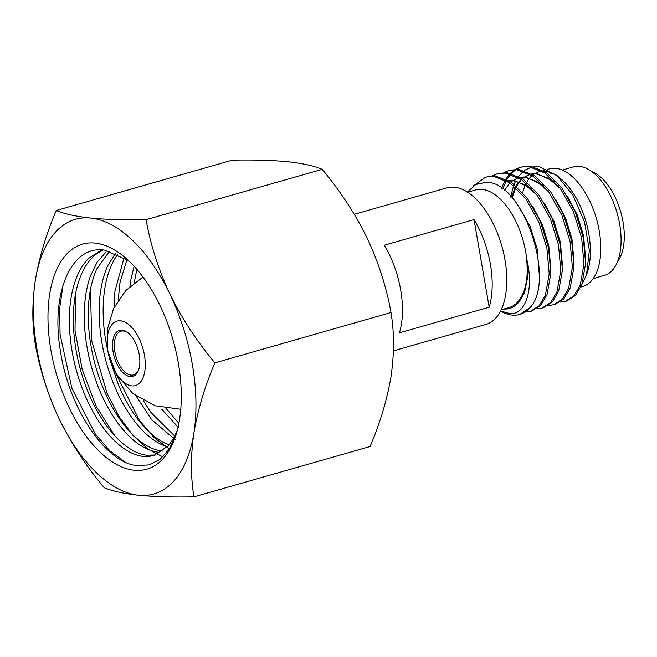 <?xml version="1.0" encoding="UTF-8"?>
<svg xmlns="http://www.w3.org/2000/svg" width="657" height="657" viewBox="0 0 657 657"><rect width="100%" height="100%" fill="white"/><g stroke="black" fill="none" stroke-linecap="round" stroke-linejoin="round"><path stroke-width="0.99" d="M100.94 250.473L88.826 258.267C81.928 265.058 76.779 274.642 73.387 287.019C70.061 299.452 68.788 313.455 69.568 329.009C70.422 344.588 73.206 360.176 77.928 375.763C82.708 391.334 88.917 405.361 96.546 417.836C104.217 430.253 112.503 439.878 121.414 446.727C128.788 452.32 136.007 455.547 143.054 456.418L147.258 456.615L153.919 455.605L168.594 445.569L173.005 439.106L177.086 431.099M173.111 438.925A105.949 54.983 -105.9 0 0 177.218 430.606M175.969 434.893L169.136 449.216L160.07 459.35L149.114 464.901L136.771 465.575C105.678 462.676 68.911 408.506 60.469 351.199C50.367 293.613 71.112 244.675 104.529 250.153L128.402 260.525M134.242 470.248A117.045 60.74 -105.9 0 0 175.624 435.961A117.045 60.74 -105.9 0 0 124.526 257.092A117.045 60.74 -105.9 0 0 95.002 243.074A117.045 60.74 -105.9 0 0 50.901 350.132A117.045 60.74 -105.9 0 0 134.242 470.248M162.846 451.121L156.612 449.93C147.858 447.376 139.144 441.529 130.48 432.405C121.841 423.198 114.146 411.619 107.403 397.666C100.702 383.672 95.667 368.692 92.292 352.735C88.974 336.77 87.685 321.421 88.44 306.679C89.253 291.979 92.054 279.348 96.85 268.803L109.62 251.13M155.816 454.981L146.536 455.219C137.97 454.012 129.273 449.429 120.453 441.455C111.633 433.398 103.617 422.755 96.382 409.525C89.188 396.237 83.546 381.684 79.456 365.867C75.415 350.025 73.37 334.503 73.321 319.286C73.329 304.101 75.374 290.739 79.456 279.209C83.587 267.736 89.377 259.244 96.825 253.717L103.239 250.021M178.753 427.871L161.844 409.336M129.905 286.477L130.948 279.291L134.11 266.266M134.192 282.863L136.853 269.354M178.876 423.313L165.966 408.399M175.214 439.689L151.553 419.601L136.13 396.031M114.063 307.492L114.934 291.248L123.59 259.548M118.161 300.306L120.026 282.411L127.023 259.531M174.729 436.018L150.921 412.456L143.21 400.507M167.543 446.809C158.78 444.239 150.075 438.391 141.411 429.284C132.771 420.061 125.076 408.49 118.334 394.545C111.641 380.543 106.598 365.563 103.223 349.614C99.913 333.649 98.624 318.3 99.371 303.559C100.184 288.866 102.993 276.236 107.781 265.683L115.542 253.126M107.805 351.273L105.547 339.562C102.977 323.589 102.459 308.527 104.011 294.369C105.613 280.252 109.161 268.458 114.647 258.981L117.825 254.136M169.128 444.896L166.607 443.894C157.729 440.001 149.065 432.938 140.631 422.722C132.221 412.432 124.92 400.006 118.72 385.437L110.006 360.159M157.967 452.156L157.466 452.098C148.901 450.874 140.204 446.292 131.375 438.334C122.572 430.269 114.548 419.626 107.313 406.404C100.119 393.116 94.477 378.563 90.379 362.738C86.346 346.904 84.301 331.383 84.244 316.165C84.26 300.98 86.305 287.626 90.379 276.088L97.17 262.086L106.122 251.869M193.93 496.856L370.063 446.53C380.181 422.788 387.17 399.456 391.022 376.535C394.307 353.819 394.307 332.491 391.014 312.527C386.513 287.298 378.531 262.43 367.082 237.941C355.1 213.665 340.137 190.793 322.185 169.342C314.186 165.909 302.721 163.379 287.782 161.745C272.08 160.259 253.627 159.725 232.406 160.144L56.272 210.47C46.138 234.262 39.157 257.593 35.314 280.465A142.815 74.118 -105.9 0 0 59.253 419.059A142.815 74.118 -105.9 0 0 138.561 495.255C154.025 496.733 172.479 497.267 193.93 496.856C190.637 476.892 190.629 455.564 193.922 432.848A142.815 74.118 -105.9 0 0 169.982 294.254A142.815 74.118 -105.9 0 0 90.682 218.058A142.815 74.118 -105.9 0 0 35.314 280.465C32.029 303.23 32.029 324.566 35.33 344.473C39.847 369.768 47.821 394.627 59.253 419.059C71.276 443.393 86.239 466.256 104.151 487.658C112.002 491.058 123.475 493.588 138.561 495.255A142.815 74.118 -105.9 0 0 193.922 432.848C197.773 409.927 204.762 386.595 214.88 362.853C196.928 341.394 181.964 318.53 169.982 294.254C158.526 269.764 150.552 244.897 146.051 219.66C124.6 220.079 106.147 219.545 90.682 218.058C75.596 216.399 64.123 213.87 56.272 210.47M214.88 362.853L391.014 312.527M146.051 219.66L322.185 169.342M125.019 461.978L109.834 450.817L95.347 434.113L71.835 388.156L60.083 334.454L59.664 308.503L63.015 285.138M114.991 436.034L96.094 406.108L82.182 369.505L75.021 330.545L75.555 293.843M162.87 456.911L147.759 449.018L132.854 435.279L119.048 416.431L107.148 393.568L91.775 341.09L90.452 289.565M169.301 448.969L153.993 437.505L139.424 420.447L115.977 373.726M393.412 350.871L485.868 324.459A71.03 36.858 -105.9 0 0 505.019 260.123A71.03 36.858 -105.9 0 0 446.842 187.869L354.295 214.313M490.409 264.295A71.03 36.858 74.1 0 1 489.169 307.197L474.034 219.594A71.03 36.858 74.1 0 1 490.409 264.295M474.034 219.594L384.304 245.225A71.03 36.858 74.1 0 1 400.68 289.934A71.03 36.858 74.1 0 1 399.431 332.836L489.169 307.197M107.953 351.479A33.523 17.394 -105.9 0 0 131.819 385.881A33.523 17.394 -105.9 0 0 144.45 355.215A33.523 17.394 -105.9 0 0 120.584 320.813A33.523 17.394 -105.9 0 0 107.953 351.479M113.135 352.012A23.997 12.45 -105.9 0 0 125.405 374.695A23.997 12.45 -105.9 0 0 138.709 369.604A23.997 12.45 -105.9 0 0 139.259 354.681A23.997 12.45 -105.9 0 0 128.23 332.943A23.997 12.45 -105.9 0 0 113.135 352.012M128.706 333.345A22.724 11.793 -105.9 0 0 121.003 331.202A22.724 11.793 -105.9 0 0 114.876 351.782A22.724 11.793 -105.9 0 0 133.486 374.901A22.724 11.793 -105.9 0 0 138.89 369.004M501.201 309.784L509.232 307.484A61.126 31.725 -105.9 0 0 524.5 246.038A61.126 31.725 -105.9 0 0 482.197 189.388A61.126 31.725 -105.9 0 0 475.643 189.939L467.612 192.23M500.577 311.032A70.71 36.693 -105.9 0 0 512.173 315.081A70.71 36.693 -105.9 0 0 519.744 314.448A70.71 36.693 -105.9 0 0 530.076 307.575C556.175 280.629 523.21 181.045 486.04 182.309L475.767 184.494L467.365 192.074M504.075 309.061C514.874 309.422 522.019 301.793 525.51 286.173C527.39 278.272 527.817 269.337 526.807 259.367C534.174 289.868 525.386 314.473 510.374 313.75L500.601 310.983M485.687 177.094L495.247 175.904L511.606 182.424L527.39 198.373L540.3 221.278L548.496 247.632L550.829 273.386L547.051 294.591L540.752 305.316L531.956 310.958L530.339 311.426L539.134 305.784L545.433 295.05L549.211 273.846L546.879 248.091L538.683 221.746L525.772 198.833L509.988 182.884L493.629 176.363L485.687 177.094L473.024 186.21M525.124 312.083L530.339 311.426M497.283 173.785L506.843 172.586L523.202 179.115L538.986 195.055L551.896 217.968L560.092 244.322L562.417 270.076L558.647 291.273L552.348 302.006L543.544 307.648L541.926 308.108L550.73 302.466L557.029 291.733L560.799 270.536L558.466 244.782L550.279 218.428L537.369 195.523L521.584 179.575L505.225 173.054L497.283 173.785L492.471 175.83M536.72 308.774L541.926 308.108M508.879 170.475L518.439 169.276L534.798 175.797L550.574 191.745L563.492 214.658L571.68 241.004L574.013 266.758L570.235 287.963L563.944 298.697L555.14 304.339L553.523 304.799L562.326 299.157L568.617 288.423L572.395 267.227L570.062 241.472L561.875 215.118L548.956 192.205L533.18 176.265L516.821 169.736L508.879 170.475L504.059 172.512M548.316 305.464L553.523 304.799M502.777 189.085L506.021 181.217M506.974 180.946L506.038 181.184L506.358 180.585M506.941 179.558L510.785 174.146M511.45 173.407L515.786 169.67M516.525 169.186L521.28 166.944M520.467 167.157L530.027 165.966L546.386 172.487L562.17 188.436L575.089 211.34L583.276 237.694L585.609 263.449L581.831 284.653L575.532 295.379L566.736 301.021L565.119 301.489L573.914 295.847L580.213 285.113L583.991 263.909L581.659 238.154L573.462 211.809L560.552 188.896L544.768 172.947L528.409 166.426L520.467 167.157L515.655 169.202M514.907 169.654L510.505 173.177M509.832 173.875L505.915 179.032M505.315 180.018L504.371 181.751M504.28 181.915L501.603 188.247M559.904 302.146L565.119 301.489M558.688 177.061A61.126 31.725 -105.9 0 0 545.318 171.354A61.126 31.725 -105.9 0 0 544.596 171.296M542.239 171.296A61.126 31.725 -105.9 0 0 538.773 171.896A61.126 31.725 -105.9 0 0 534.872 173.579M534.437 173.842A61.126 31.725 -105.9 0 0 533.172 174.713M532.129 175.55A61.126 31.725 -105.9 0 0 526.922 181.973M526.232 183.229A61.126 31.725 -105.9 0 0 525.69 184.305M525.378 184.962A61.126 31.725 -105.9 0 0 522.742 192.575M510.563 197.051L513.61 185.66M514.144 184.313L515.696 180.938M517.42 177.932L523.358 171.149M524.261 170.45L531.891 166.968M534.001 166.623L539.019 166.673L556.512 175.156L572.74 194.85L584.467 221.779L589.378 250.489L586.487 274.93L582.012 284.169M580.854 287.019L582.792 286.468A61.126 31.725 -105.9 0 0 598.059 225.023A61.126 31.725 -105.9 0 0 555.756 168.373A61.126 31.725 -105.9 0 0 549.211 168.915L547.708 169.35M586.487 274.93L587.424 272.088A61.126 31.725 -105.9 0 0 560.741 178.679L556.52 175.156M551.888 173.111A56.428 29.286 -105.9 0 0 550.5 173.432L551.79 173.062M593.23 278.601L604.456 275.39A56.428 29.286 -105.9 0 0 618.549 218.674A56.428 29.286 -105.9 0 0 579.499 166.377A56.428 29.286 -105.9 0 0 573.454 166.878L562.22 170.081M530.076 307.575L519.744 314.448M560.142 188.345L548.143 178.072L536.145 173.908L532.006 173.99M529.222 174.565L522.101 178.367M521.1 179.238L515.942 185.8M515.236 187.073L511.442 197.026M548.554 191.655L536.547 181.389L524.549 177.226L520.418 177.308M518.57 177.636L517.626 177.875L518.57 177.604M536.958 194.973L524.951 184.699L512.961 180.535L508.822 180.618M585.633 258.776L583.547 235.608L577.273 214.987L567.476 196.418M554.96 182.046L537.081 173.645L531.85 173.9M529.69 174.434L522.446 178.597M521.477 179.501L516.468 186.26M515.786 187.565L512.123 197.79M574.037 262.086L571.96 238.918L565.677 218.296L555.879 199.728M543.364 185.356L525.493 176.955L520.254 177.209M518.102 177.751L510.859 181.907M509.889 182.818L504.445 190.374M562.449 265.403L560.364 242.228L554.089 221.614L544.292 203.038M531.768 188.666L513.897 180.264L508.658 180.519M550.853 268.713L548.767 245.546L542.493 224.924L532.696 206.355M539.183 273.632L537.171 248.855L529.994 226.082L518.028 205.362M517.675 303.477L524.524 292.743L527.538 277.722L526.807 259.367M617.539 261.642A50.104 26.001 -105.9 0 0 620.758 212.08A50.104 26.001 -105.9 0 0 591.858 171.658M142.988 277.024L125.807 290.517L113.546 308.56L107.354 329.371L107.732 350.83L116.33 374.342L132.895 393.568L155.364 405.796L180.774 409.278M544.029 170.401L543.421 170.574M541.803 171.034L538.773 171.896"/></g></svg>
